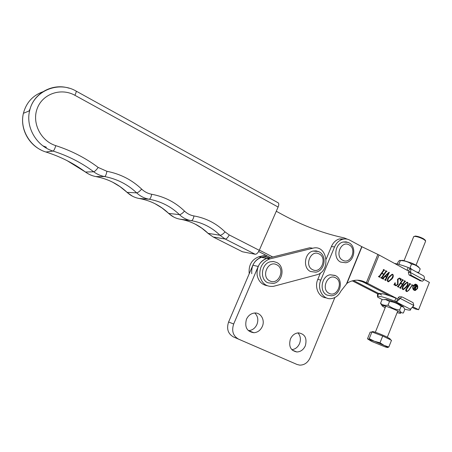 <?xml version="1.0" encoding="UTF-8"?>
<svg xmlns="http://www.w3.org/2000/svg" width="452" height="452" viewBox="0 0 452 452"><rect width="100%" height="100%" fill="white"/><g stroke="black" fill="none" stroke-linecap="round" stroke-linejoin="round"><path stroke-width="0.68" d="M254.781 313.021C257.866 316.072 258.589 319.875 256.951 324.429C255.165 328.231 252.402 330.299 248.656 330.644L248.351 330.649M262.324 326.434C260.522 330.288 257.725 332.389 253.939 332.74C246.95 331.655 244.453 327.175 246.447 319.298C248.137 315.682 250.741 313.603 254.261 313.061C260.618 312.112 265.301 319.965 262.324 326.434M297.941 332.904C300.518 335.836 301.055 339.39 299.552 343.56C297.879 347.215 295.303 349.249 291.811 349.667M305.332 345.763C303.473 349.758 300.637 351.825 296.834 351.972C290.625 350.65 288.483 346.339 290.399 339.051C292.167 335.243 294.857 333.18 298.461 332.864C304.953 333.949 307.241 338.249 305.332 345.763M334.859 297.529L310.106 357.798C307.829 362.668 304.382 365.114 299.766 365.137L297.088 364.493L233.458 336.938C228 333.802 226.384 328.819 228.599 321.993L252.854 265.245C254.696 261.2 257.533 258.567 261.363 257.346C264.002 256.612 266.533 256.792 268.963 257.894M297.088 364.493L238.583 339.147C233.068 335.972 231.435 330.926 233.678 324.005L258.222 266.448C260.081 262.346 262.945 259.674 266.821 258.437L309.761 247.764L312.761 248.233C327.491 243.973 331.333 271.579 316.564 274.85L273.477 286.331C266.29 287.031 261.748 283.494 259.855 275.72C259.307 267.431 262.555 261.855 269.607 258.99L312.761 248.233M407.077 270.245L408.173 267.494C402.704 265.397 398.161 264.041 394.545 263.426L394.539 263.426M408.388 270.957L410.133 268.522C410.941 269.426 411.026 270.742 410.399 272.477L423.959 279.85C424.575 278.133 424.473 276.816 423.648 275.906L423.722 275.986M408.173 267.494L410.133 268.522M420.383 280.794L409.06 274.957L408.325 272.115M423.959 279.85L422.501 281.178L421.659 281.031L411.134 275.325L410.399 272.477M267.177 285.715C261.736 284.692 258.386 281.133 257.126 275.048C256.572 266.816 259.81 261.279 266.821 258.437L261.363 257.346L267.2 255.9M277.856 202.643L278.336 202.908C278.98 203.711 278.907 205.089 278.116 207.044L259.267 250.318C257.979 252.939 256.612 254.25 255.165 254.25L225.169 239.012L219.96 235.255C211.931 227.452 202.366 222.587 191.264 220.649C186.806 219.892 182.874 217.892 179.467 214.649C170.975 206.507 160.867 201.366 149.143 199.219C144.442 198.377 140.284 196.258 136.668 192.874C127.673 184.365 116.978 178.924 104.581 176.546C100.649 175.817 97.027 174.235 93.728 171.794C81.62 162.765 68.077 155.861 53.099 151.07C36.719 146.301 25.448 127.351 29.623 110.746C33.25 93.332 52.477 82.727 69.229 88.236M43.352 91.62C32.945 95.248 26.301 102.468 23.425 113.288C19.402 129.266 30.29 147.488 46.127 152.075C60.613 156.68 73.721 163.33 85.456 172.026C88.654 174.376 92.163 175.901 95.977 176.602C107.988 178.896 118.362 184.145 127.102 192.354C130.611 195.626 134.645 197.671 139.21 198.484C150.595 200.558 160.42 205.53 168.686 213.4C172.003 216.536 175.828 218.469 180.162 219.209C190.964 221.084 200.276 225.797 208.106 233.351L213.186 236.989L242.441 251.77L255.165 254.25M242.441 251.77L241.995 251.549M270.409 257.538L258.646 251.521M272.714 256.962L259.358 250.114M276.279 211.253L282.794 214.813C303.219 225.859 323.672 233.548 344.153 237.882L347.441 239.221M330.163 274.771L335.452 275.607C343.746 279.46 340.802 295.15 331.446 295.811L327.033 295.105C318.999 291.721 321.423 275.991 330.163 274.771L335.051 275.409M415.557 284.607L414.778 284.54L413.258 285.534M417.202 288.376C417.727 286.065 417.055 284.811 415.19 284.619L413.303 286.291C412.778 288.591 413.439 289.845 415.292 290.054L417.202 288.376M412.97 286.116C412.354 288.805 413.128 290.274 415.292 290.517L417.535 288.551C418.151 285.845 417.36 284.381 415.179 284.155L412.97 286.116M414.422 290.444L416.789 289.11M406.625 289.286L406.574 291.161L407.179 291.263L408.608 290.28L411.862 285.523L411.862 284.675L412.879 285.218L412.032 285.607L408.8 290.342L407.054 291.546L406.331 291.433C405.557 290.811 405.517 290.009 406.218 289.031L409.489 284.251L409.489 283.404L410.761 284.088L409.913 284.477L406.625 289.286L406.212 289.201L406.162 291.077L406.574 291.161M404.806 281.743L400.817 287.545L400.822 288.393L399.528 287.715L400.382 287.325L402.382 284.415L400.579 283.455L398.574 286.37L398.579 287.212L397.285 286.528L398.144 286.139L402.15 280.325L402.144 279.477L403.433 280.167L402.579 280.556L400.783 283.161L402.585 284.122L404.376 281.517L404.376 280.669L405.659 281.359L404.393 281.664L400.41 287.461L400.817 287.545M392.867 274.387C393.624 275.833 393.342 277.336 392.02 278.884L388.573 281.782L387.81 281.669C387.076 280.178 387.37 278.658 388.697 277.116L392.059 274.268L392.867 274.387L392.466 274.307L392.991 275.036M386.149 271.782L382.059 277.647L382.07 278.505L380.737 277.805L381.612 277.415L383.669 274.477L381.81 273.488L379.753 276.432L379.765 277.291L378.431 276.584L378.635 276.291L379.313 276.195L383.415 270.319L383.409 269.46L384.737 270.166L383.855 270.556L382.013 273.194L383.872 274.178L385.709 271.545L385.703 270.686L387.025 271.392L385.748 271.708L381.663 277.568L382.059 277.647M424.089 279.5L429.4 282.393L418.597 309.727L413.049 306.857M399.308 299.744L367.566 283.302L379.058 255.001L410.529 272.127M385.516 279.2L386.5 277.195L385.144 276.477L383.731 277.952L383.358 279.183L382.245 278.596L388.816 272.341L389.358 272.37L385.884 279.59L386.07 280.212L385.861 280.506L384.618 279.85L385.516 279.2M397.585 284.218L397.568 279.279L399.252 278.133L400.173 278.291L400.901 279.082L401.399 278.946L400.37 280.692L399.947 278.568L399.314 278.443L398.031 279.455L397.997 284.472L396.178 285.754L395.234 285.579L394.477 284.777L393.878 284.867L395.099 282.675L395.466 285.302L396.11 285.421L397.585 284.218M407.687 282.308C408.422 283.737 408.145 285.218 406.845 286.754L403.421 289.647L402.726 289.534C402.009 288.06 402.297 286.562 403.602 285.031L406.941 282.189L407.687 282.308L407.275 282.229L407.777 282.89M364.487 281.828L362.244 281.647L364.318 282.624L367.566 283.302L364.487 281.828C359.351 279.545 354.215 279.635 349.08 282.104L346.983 283.297L361.956 246.747L379.058 255.001M362.244 281.647L357.317 280.172M361.956 246.747L349.707 240.102C347.424 238.893 345.023 238.639 342.497 239.334C338.927 240.47 336.271 243.012 334.531 246.962L320.801 280.093C316.739 289.071 323.169 300.088 331.446 298.597C335.553 297.902 338.689 295.427 340.864 291.161L347.034 283.319M418.597 309.727L415.151 308.908L412.484 307.535M390.342 296.083L364.318 282.624M326.282 297.851C318.903 297.512 314.191 287.427 317.779 279.415L320.462 272.94M326.197 259.132L331.435 246.509C333.164 242.583 335.808 240.057 339.362 238.933L344.774 238.955M381.663 277.568L382.115 278.127M381.714 278.048L382.273 278.206M379.753 276.432L379.352 276.358L381.409 273.415L381.81 273.488M379.352 276.358L379.81 276.906M379.414 276.833L379.968 276.991M383.336 269.567L384.737 270.166M383.991 270.319L383.454 270.482L383.855 270.556M383.454 270.482L381.618 273.121L382.013 273.194M381.618 273.121L383.872 274.178M385.629 270.793L387.025 271.392M386.291 271.55L385.748 271.708M384.81 276.415L385.144 276.477M383.369 277.884L383.731 277.952M383.07 278.195L383.076 278.765L383.477 278.844M383.076 278.765L383.567 278.89M388.935 272.347L385.483 279.511L385.884 279.59M385.483 279.511L385.98 280.161M385.579 280.082L386.07 280.212M385.059 276.166L386.669 276.878L388.477 273.121L385.42 276.217L386.669 276.878M388.115 273.053L388.477 273.121M385.07 276.155L385.42 276.217M388.093 273.081L388.426 273.144M392.98 275.822L391.613 278.805L392.02 278.884M391.613 278.805L387.923 281.72M387.296 280.811L388.031 281.381M392.251 274.601L391.754 274.539L388.833 277.302L387.285 280.539M392.664 274.68L392.161 274.613L389.234 277.375C388.048 278.658 387.641 279.986 388.019 281.376L388.534 281.449L391.511 278.585C392.698 277.296 393.087 275.997 392.664 274.68M388.833 277.302L389.234 277.375M387.618 281.297L388.019 281.376M399.528 278.11L400.173 278.291M399.76 278.212L400.901 279.082M400.867 279.076L400.393 279.873M399.41 278.432L398.907 278.37L397.624 279.381L398.031 279.455M397.624 279.381L397.726 281.568L398.139 281.647M397.726 281.568L397.59 284.393L397.997 284.472M397.59 284.393L395.477 285.687M394.551 283.664L395.059 285.218L395.466 285.302M395.059 285.218L395.562 285.348M400.41 287.461L400.867 288.02M400.461 287.935L401.026 288.099M398.574 286.37L398.167 286.285L400.173 283.376L400.579 283.455M398.167 286.285L398.63 286.839M398.223 286.754L398.783 286.918M402.077 279.585L403.433 280.167M402.687 280.308L402.167 280.477L402.579 280.556M402.167 280.477L400.376 283.082L400.783 283.161M400.376 283.082L402.585 284.122M404.303 280.777L405.659 281.359M404.919 281.506L404.393 281.664M407.744 283.896L406.433 286.675L406.845 286.754M406.433 286.675L402.811 289.574M402.246 288.834L402.913 289.235M407.071 282.523L406.608 282.455L403.715 285.201L402.24 288.088M407.484 282.602L407.02 282.534L404.128 285.285C402.964 286.557 402.562 287.873 402.93 289.24L403.399 289.314L406.348 286.461C407.518 285.189 407.896 283.901 407.484 282.602M403.715 285.201L404.128 285.285M402.517 289.156L402.93 289.24M406.162 291.077L406.625 291.19M411.795 284.777L412.879 285.218M411.964 285.302L412.343 285.387L411.964 285.314M407.365 291.229L406.421 291.472M409.422 283.511L410.761 284.088M409.806 284.178L410.218 284.257L409.501 284.398L409.913 284.477M409.501 284.398L406.212 289.201M417.337 286.28L415.642 284.138M412.732 288.24L414.518 289.981M415.637 285.455L415.06 286.913L415.433 287.11L416.354 286.596L416.049 285.455L415.309 285.387M414.727 286.845L415.06 286.913M414.721 286.867L415.015 287.026M415.36 285.252L415.755 285.336L415.36 285.257M415.179 284.935L416.134 285.506M413.919 288.664L414.094 288.975M415.218 289.291L415.648 289.602L415.315 289.625M416.066 287.054L415.405 287.348M413.716 288.613L414.055 288.534L415.23 284.816L416.23 285.353L416.71 286.732L415.671 287.404L415.535 289.353M415.817 285.274L416.23 285.353M414.117 288.924L413.834 288.636M414.015 288.873L414.529 289.009M414.004 288.625L414.427 288.958M414.665 287.009L414.992 287.077L414.348 288.692M415.337 289.574L415.75 289.659L415.202 289.562L415.36 287.269L414.992 287.077M415.354 287.342L415.671 287.404M416.332 286.653L416.71 286.732M378.403 294.258L352.289 280.845M381.793 295.088L353.52 280.539M270.234 261.798L273.567 261.544L276.726 262.488C285.353 266.375 282.895 282.093 273.296 283.444L267.81 282.782C259.482 279.336 261.267 263.815 270.234 261.798L273.42 261.493L276.607 262.431M312.942 251.075L316.123 250.871L319.123 251.826C327.254 255.685 324.915 270.855 315.784 272.183L310.524 271.516C302.642 268.092 304.433 252.945 312.942 251.075L318.474 251.515M343.017 242.029L346.119 241.848L349.029 242.82C356.797 246.651 354.577 261.42 345.769 262.753L340.644 262.081C333.09 258.668 334.842 243.837 343.017 242.029L348.034 242.345M377.691 297.207L382.403 299.614L377.691 297.207L377.584 296.28L381.166 296.636C384.72 297.478 389.234 298.981 394.709 301.156L395.907 298.167C390.426 296.003 385.912 294.512 382.352 293.693L378.759 293.365L378.544 293.896M410.755 308.682L410.501 310.072C409.744 310.315 407.845 310.021 404.806 309.179M397.24 298.699L396.901 301.642L394.709 301.156L410.512 309.292L413.823 305.428L413.083 302.654L402.444 297.105L400.393 296.653M401.636 296.958L396.901 301.642M398.037 297.874L399.585 296.506M377.437 296.359L377.567 293.834M249.261 273.663L249.159 273.081C248.611 265.013 251.787 259.589 258.691 256.815L265.635 255.097M251.775 273.726C251.227 265.606 254.425 260.149 261.363 257.346L258.691 256.815M414.45 236.362L415.309 236.046C417.738 236.255 420.496 237.164 423.569 238.78L425.264 240.165M416.038 265.194L425.547 241.357L425.609 240.876L423.756 239.402C420.332 237.605 417.269 236.588 414.574 236.362L413.62 236.842M390.511 339.797L390.093 338.842L386.923 336.977C380.951 334.22 376.245 332.395 372.793 331.508L372.307 331.717M382.708 336.022L391.511 340.277L388.833 347L384.217 345.452L380.002 342.786L374.38 341.26L369.239 338.65L368.137 339.266L367.487 338.785L370.137 332.192L371.934 331.954L382.708 336.022L380.002 342.786M371.934 331.954L369.239 338.65M387.579 347.548C388.132 347.498 387.008 346.797 384.217 345.452L374.38 341.26L368.137 339.266L371.634 341.401L385.42 347L387.579 347.548L388.833 347M385.155 307.789L382.46 306.14C379.787 304.026 391.127 307.609 397.579 310.959C401.206 312.88 401.726 313.609 399.139 313.151L397.127 312.62M380.544 303.326L382.013 299.676L385.646 299.591L389.545 301.444C393.85 301.913 397.715 303.535 401.127 306.32L403.489 307.055L404.851 309.292L403.393 312.953C401.709 313.146 400.461 312.168 399.647 310.027C395.33 309.558 391.466 307.931 388.065 305.145C385.053 305.676 382.55 305.066 380.544 303.326L382.166 305.778M384.658 299.484L386.449 299.467C390.545 300.473 395.093 302.196 400.099 304.642L403.269 306.789M389.545 301.444L388.065 305.145M401.127 306.32L399.647 310.027M418.326 272.968L418.755 272.494L416.603 272.031M411.744 269.375L410.043 267.731L411.506 264.07C414.569 264.476 417.252 265.849 419.558 268.183L419.981 268.618M400.308 260.522L402.952 260.341L411.529 263.041C414.704 264.38 416.936 265.578 418.236 266.646L418.857 267.369M397.297 263.991L398.11 261.962C399.297 260.403 400.048 259.951 400.365 260.612L398.907 264.234M400.365 260.612L401.088 260.629C404.941 260.753 408.416 261.9 411.506 264.07M420.202 268.855L418.755 272.494M258.222 266.448L252.854 265.245M233.678 324.005L228.599 321.993M238.583 339.147L233.458 336.938M421.659 281.031L419.563 280.641M411.134 275.325L409.06 274.957M410.388 272.511L408.314 272.155M267.279 258.312L270.064 258.866M207.83 233.249L213.186 236.989L225.169 239.012C226.542 238.955 227.887 237.588 229.209 234.916L259.267 250.318M195.111 224.068L201.716 228.107L208.106 233.351L219.96 235.255C221.384 235.232 223.079 234.108 225.039 231.887L229.209 234.916M180.116 219.197L191.264 220.649C192.473 220.508 193.377 218.937 193.97 215.949C206.01 218.09 216.367 223.401 225.039 231.887M154.98 203.688L162.002 207.954L168.686 213.4L179.467 214.649C180.789 214.553 182.472 213.367 184.506 211.101C187.235 213.711 190.394 215.327 193.97 215.949M139.114 198.468L149.143 199.219C150.233 198.993 151.081 197.338 151.674 194.258C164.387 196.626 175.331 202.242 184.506 211.101M112.633 182.179L120.091 186.687L127.102 192.354L136.668 192.874C137.877 192.693 139.544 191.445 141.668 189.122C144.561 191.851 147.894 193.563 151.674 194.258M95.841 176.579L104.581 176.546C105.536 176.223 106.31 174.472 106.909 171.297C120.356 173.924 131.939 179.868 141.668 189.122M67.088 160.641L85.456 172.026L93.728 171.794C94.779 171.511 96.265 170.059 98.191 167.449L106.909 171.297M45.946 152.013L53.099 151.07C53.918 150.646 54.822 148.838 55.799 145.646C71.444 150.708 85.575 157.974 98.191 167.449M46.437 147.245L42.934 145.86M29.052 110.983L30.227 108.576M278.116 207.044L74.902 95.293C61.212 87.547 42.765 93.666 37.301 108.294C31.567 122.808 40.787 141.058 55.799 145.646M74.902 95.293C75.919 93.118 76.348 91.733 76.185 91.129L75.97 91.01M335.531 277.777C327.485 273.189 320.688 289.608 329.118 293.337C337.186 297.761 343.831 281.556 335.531 277.777M366.369 282.715L377.872 254.397M320.801 280.093L317.779 279.415M334.531 246.962L331.435 246.509M346.52 283.828L361.753 246.645M276.692 264.736C267.94 259.877 260.674 276.946 269.844 280.912C278.618 285.591 285.704 268.754 276.692 264.736M319.146 253.956C310.891 249.165 303.953 265.742 312.603 269.669C320.88 274.291 327.66 257.934 319.146 253.956M349.091 244.865C341.175 240.108 334.452 256.335 342.752 260.245C350.695 264.838 357.261 248.82 349.091 244.865M400.076 298.331L413.806 305.462M400.093 298.297L398.048 297.834M259.143 256.691L261.821 257.228M253.939 332.74L248.656 330.644M296.834 351.972L292.297 350.147M409.953 268.392L423.671 275.895M266.821 258.437L269.607 258.99M40.618 149.781C27.606 143.307 19.86 127.323 23.425 113.288L29.623 110.746C33.877 90.598 58.72 80.699 76.185 91.129L278.336 202.908M85.371 172.02L88.778 174.116M126.927 192.315L132.419 196.174M168.46 213.333L173.732 217.05M414.778 284.54L415.19 284.619M414.879 290.433L415.292 290.517M342.497 239.334L339.362 238.933M384.149 270.347L383.748 270.279M386.432 271.573L386.031 271.499M388.573 281.782L388.172 281.703M392.161 274.613L391.754 274.539M399.314 278.443L398.907 278.37M396.178 285.754L395.777 285.675M394.297 284.754L393.98 284.692M402.879 280.347L402.466 280.268M405.094 281.539L404.687 281.46M403.421 289.647L403.014 289.562M407.02 282.534L406.608 282.455M407.054 291.546L406.642 291.461M415.964 287.427L415.546 287.348M377.584 296.28L378.759 293.365M425.236 240.108L425.609 240.876M397.754 311.049L387.336 337.181M372.793 331.508L371.657 331.994M413.744 236.526L404.099 260.572M385.782 306.224L375.346 332.237M415.309 236.046L414.574 236.362M402.918 306.366L403.489 307.055M386.449 299.467L385.646 299.591M418.236 266.646L419.558 268.183M402.952 260.341L401.088 260.629"/></g></svg>
